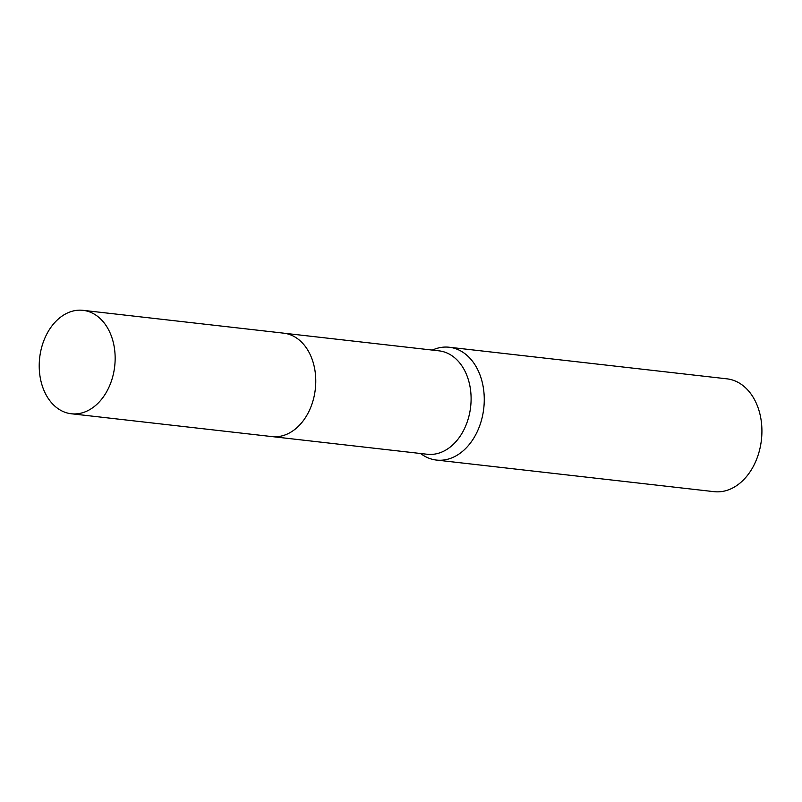 <?xml version="1.0" encoding="UTF-8"?>
<svg xmlns="http://www.w3.org/2000/svg" width="802" height="802" viewBox="0 0 802 802"><rect width="100%" height="100%" fill="white"/><g stroke="black" fill="none" stroke-linecap="round" stroke-linejoin="round"><path stroke-width="1.2" d="M272.429 436.639L427.255 454.263A52.04 37.754 -83.5 0 0 441.28 452.278A52.04 37.754 -83.5 0 0 471.085 397.19A52.04 37.754 -83.5 0 0 439.025 350.845L284.199 333.231M420.438 453.481L422.453 454.834A56.782 41.183 -83.5 0 0 436.428 460.067A56.782 41.183 -83.5 0 0 451.726 457.912A56.782 41.183 -83.5 0 0 484.248 397.802A56.782 41.183 -83.5 0 0 449.26 347.246A56.782 41.183 -83.5 0 0 434.463 349.211L432.208 350.073M436.428 460.067L714.081 491.666A56.782 41.183 -83.5 0 0 729.379 489.501A56.782 41.183 -83.5 0 0 761.9 429.401A56.782 41.183 -83.5 0 0 726.913 378.835L449.26 347.246M285.953 434.604A52.04 37.754 -83.5 0 0 315.757 379.516A52.04 37.754 -83.5 0 0 283.687 333.171A52.05 37.754 -83.5 0 1 314.895 370.073A52.05 37.754 -83.5 0 1 271.928 436.589L71.298 413.762A52.05 37.754 -83.5 0 0 114.275 347.246A52.05 37.754 -83.5 0 0 83.067 310.334A52.05 37.754 -83.5 0 0 40.1 376.86A52.05 37.754 -83.5 0 0 71.298 413.762M83.067 310.334L283.687 333.161"/></g></svg>
